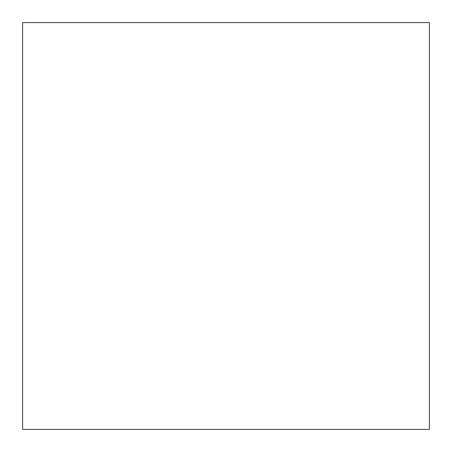 <?xml version="1.0" encoding="UTF-8"?>
<svg xmlns="http://www.w3.org/2000/svg" width="452" height="452" viewBox="0 0 452 452"><rect width="100%" height="100%" fill="white"/><g stroke="black" fill="none" stroke-linecap="round" stroke-linejoin="round"><path stroke-width="0.34" stroke-dasharray="2.26 1.69" d="M429.4 429.4L429.4 22.6L22.6 22.6L22.6 429.4L429.4 429.4"/><path stroke-width="0.68" d="M429.4 429.4L429.4 22.6L22.6 22.6L22.6 429.4L429.4 429.4"/></g></svg>
